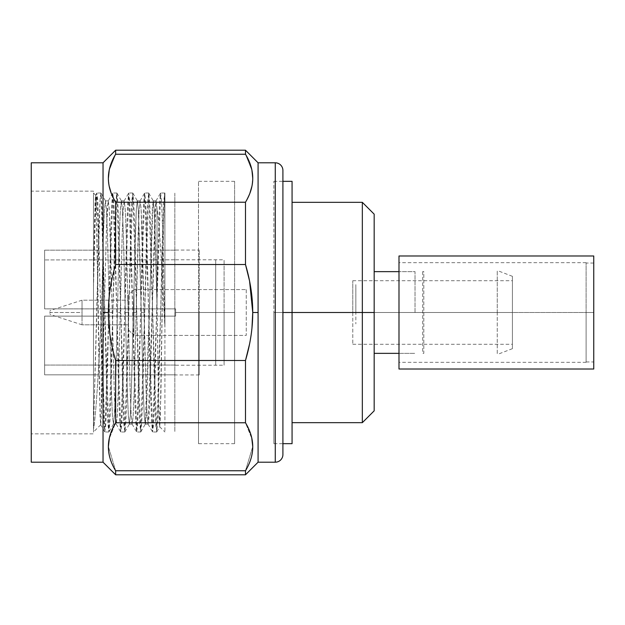 <?xml version="1.0" encoding="UTF-8"?>
<svg xmlns="http://www.w3.org/2000/svg" width="625" height="625" viewBox="0 0 625 625"><rect width="100%" height="100%" fill="white"/><g stroke="black" fill="none" stroke-linecap="round" stroke-linejoin="round"><path stroke-width="0.47" stroke-dasharray="3.12 2.34" d="M234.602 312.5L234.602 443.672L234.602 312.5L198.508 312.5L198.508 443.672L198.508 312.5L234.602 312.5L234.602 181.328L234.602 312.5L198.508 312.5L198.508 181.328L198.508 312.5L234.602 312.5M273.852 312.5L273.852 443.672L273.852 312.5L282.906 312.5L273.852 312.5L273.852 181.328L273.852 312.5L292.07 312.5L273.852 312.5M292.07 443.672L292.07 181.328M352.789 312.5L352.789 344.289L352.789 312.5L512.414 312.5L512.414 344.289L512.414 312.5L352.789 312.5L352.789 280.711L352.789 312.5L512.414 312.5L512.414 276.32L512.414 348.68L512.414 280.711L512.414 344.289L512.414 280.711L512.414 312.5L352.789 312.5M374.172 410.836L374.172 312.5L362.336 312.5L362.336 202.328L362.336 422.672L362.336 312.5L292.07 312.5L292.07 181.328L292.07 312.5L374.172 312.5L374.172 410.836L374.172 271.641M415.031 312.5L415.031 271.641L398.992 271.641L415.031 271.641L415.031 312.5M398.992 353.359L415.031 353.359L398.992 353.359M422.672 271.641L422.672 353.359L423.812 353.359L423.812 271.641L422.672 271.641L423.812 271.641L423.812 353.359L422.672 353.359L422.672 271.641M292.07 312.5L292.07 422.672M374.172 312.5L374.172 214.164M512.414 312.5L512.414 276.32L512.414 312.5L497.242 312.5L497.242 270.492L497.242 312.5L512.414 312.5L512.414 348.68L512.414 312.5L497.242 312.5L497.242 354.508L497.242 312.5L512.414 312.5M224.094 312.5L224.094 365.195L224.094 259.805L224.094 365.195L224.094 312.5L215.695 312.5L215.695 365.195L215.695 312.5L224.094 312.5L224.094 259.805L224.094 312.5L215.695 312.5L215.695 259.805L215.695 312.5L224.094 312.5M44.617 374.828L44.617 316.125L44.617 374.828L44.617 316.125L44.617 374.828L44.617 316.125L175.602 316.125L175.602 312.5L215.695 312.5L215.695 365.195L215.695 312.5L175.602 312.5L175.602 316.125L44.617 316.125L44.617 365.07L44.617 316.125L175.602 316.125L175.602 312.5L215.695 312.5L215.695 259.805L215.695 312.5L175.602 312.5L175.602 308.875L44.617 308.875L44.617 250.172L44.617 308.875L44.617 250.172L44.617 308.875L44.617 259.93L175.602 259.805L44.617 259.93L44.617 308.875L175.602 308.875L175.602 312.5L199.273 312.5L199.273 374.938L199.273 312.5L175.602 312.5L175.602 316.125L44.617 316.125L44.617 374.828L175.602 374.828L44.617 374.828M175.602 365.07L44.617 365.07L175.602 365.07M175.602 308.875L44.617 308.875L44.617 250.172L175.602 250.172L44.617 250.172L44.617 308.875L175.602 308.875L175.602 312.5L199.273 312.5L199.273 250.062L199.273 312.5L175.602 312.5L175.602 308.875M31.25 462.195L31.25 162.805L31.25 462.195M31.25 433.844L31.25 191.156L31.25 433.844L31.25 191.156L93.492 191.156L93.492 433.844L31.25 433.844L93.492 433.844L93.492 191.156L31.25 191.156L31.25 433.844M282.906 443.672L282.906 181.328L282.906 443.672L273.852 443.672M282.906 446.062L282.906 178.938L282.906 446.062M252.734 312.5L258.086 312.5L258.086 162.805L258.086 462.195L258.086 312.5L252.734 312.5C252.75 328.164 250.328 344.156 245.484 360.484L245.484 422.773L251.945 438.93M275.266 462.195L275.266 162.805L275.266 462.195M103.039 462.195L103.039 162.805L103.039 462.195M252.734 446.586L245.484 470.758L245.484 474.797L245.484 470.758L115.641 470.758L115.641 474.797L115.641 470.758L108.391 446.586L115.641 470.758L245.484 470.758L252.734 446.586M109.375 438.016L115.641 422.773L245.484 422.773L245.484 360.484L115.641 360.484L115.641 422.773L115.641 360.484C110.797 344.156 108.383 328.164 108.391 312.5L103.039 312.5L108.391 312.5C108.383 296.812 110.805 280.82 115.641 264.516L245.484 264.516L245.484 202.227L245.484 264.516L115.641 264.516L115.641 202.227L115.641 264.516C110.805 280.82 108.383 296.812 108.391 312.5C108.383 328.164 110.797 344.156 115.641 360.484L245.484 360.484M109.203 170.281L115.641 154.242L115.641 150.203L115.641 154.242L245.484 154.242L245.484 150.203L245.484 154.242L251.945 170.391M252.734 178.227L251.875 186.43L252.734 178.047M250 192.859L245.484 202.227L115.641 202.227L111.125 192.859L115.641 202.227L245.484 202.227L250 192.859M249.516 280.75L249.617 281.234M108.391 178.227L109.25 186.43L108.391 178.047M117.383 312.5L115.398 391.273L114.398 415.625L113.398 424.125L112.406 415.664L111.406 391.406L109.422 312.5L112.281 312.5L114.266 391.305L115.266 415.648L116.258 424.125L117.258 415.625L118.25 391.359L120.242 312.5L117.383 312.5L120.242 312.5L122.234 233.562L123.227 209.344L124.227 200.875L125.219 209.383L126.219 233.758L130.195 391.406L131.195 415.695L132.188 424.125L133.172 415.695L134.172 391.406L136.164 312.5L133.305 312.5L131.32 391.359L130.32 415.625L129.328 424.125L128.328 415.648L127.328 391.305L125.344 312.5L128.203 312.5L125.344 312.5L123.352 233.609L122.352 209.32L121.367 200.875L120.367 209.32L119.367 233.609L115.445 389.711L114.469 414.336L113.5 424.031L112.484 416.859L111.461 392.938L107.43 233.57L106.438 209.375L105.438 200.875L104.422 209.781L103.398 235.07L101.359 316.703L101.359 415.102L106.562 226.008L107.43 207.352L108.297 200.875L109.297 209.375L112.281 312.5L109.422 312.5L107.477 235.133L106.508 210.68L105.539 200.961L104.492 208.539L103.453 233.508L101.359 316.703C98.68 367.203 96.07 415.961 93.492 429.078L93.492 193.008L93.492 286.273L94.602 219.203L95.703 195.258L96.953 231.93L100.094 417.203L100.727 424.75L101.359 415.102L101.359 316.703C98.68 367.203 96.07 415.961 93.492 429.078L100.055 199.57L100.992 193.094L101.984 203.859L106.961 400.031L107.953 424.492L108.953 431.906L109.945 421.141L110.945 393.836L114.922 224.961L115.922 200.5L116.914 193.094L117.906 203.867L118.906 231.172L122.883 400.039L123.883 424.5L124.875 431.906L125.875 421.141L126.867 393.836L130.844 224.969L131.844 200.508L132.836 193.094L133.836 203.859L134.828 231.164L138.812 400.031L139.805 424.5L140.797 431.906L141.797 421.141L142.789 393.828L146.773 224.961L147.766 200.5L148.766 193.094L149.758 203.867L150.75 231.172L154.734 400.039L155.727 424.5L156.727 431.906L157.719 421.141L158.711 393.836L162.695 224.969L163.688 200.508L164.906 193.922L164.594 193.016L156.633 431.984L148.672 193.016L140.711 431.984L132.742 193.016L124.781 431.984L116.82 193.016L108.859 431.984L100.898 193.016L99.969 200.883L99.047 223.469L93.492 429.078L93.492 286.273L95.203 219.195L96.062 199.75L96.914 193.016L104.875 431.984L112.844 193.016L120.805 431.984L128.766 193.016L136.727 431.984L144.688 193.016L152.648 431.984L160.609 193.016L161.688 203.57L162.758 233.375L164.906 327.195L164.906 431.992L164.906 193.008L164.906 327.195L162.711 231.742L161.617 202.258L160.516 193.094L159.523 203.859L158.531 231.172L154.547 400.039L153.555 424.5L152.555 431.906L151.562 421.133L150.57 393.828L146.586 224.961L145.594 200.5L144.594 193.094L143.602 203.859L142.602 231.164L138.625 400.031L137.625 424.492L136.633 431.906L135.641 421.141L134.641 393.836L130.664 224.961L129.664 200.5L128.672 193.094L127.672 203.867L126.68 231.172L122.695 400.039L121.703 424.5L120.711 431.906L119.711 421.141L118.719 393.828L114.734 224.969L113.742 200.508L112.75 193.094L111.75 203.859L110.758 231.164L106.773 400.031L105.781 424.492L104.781 431.906L103.789 421.141L102.797 393.836L97.82 200.5L96.82 193.094L95.156 220.586L93.492 286.273L95.102 201.68L95.641 195.172L96.266 203.93L99.406 390.531L100.664 424.773L101.359 415.102L106.492 228.125L108.195 200.961L109.219 208.156L110.242 232.031L114.219 389.734L115.195 414.352L116.156 424.031L117.18 416.828L118.203 392.891L122.18 235.133L123.156 210.633L124.125 200.969L125.141 208.172L126.172 232.211L130.141 389.844L131.117 414.406L132.086 424.039L133.102 416.898L134.125 392.945L138.148 233.734L139.148 209.367L140.148 200.875L141.141 209.383L142.141 233.625L146.117 391.43L147.117 415.625L148.109 424.125L156.07 200.875L157.039 208.93L157.039 305.773L155.125 231.234L154.172 208.742L153.211 200.875L145.25 424.125L144.25 415.625L143.258 391.43L141.266 312.5L144.125 312.5L141.266 312.5L138.281 209.383L137.289 200.875L136.297 209.344L133.305 312.5L136.164 312.5L139.078 210.664L140.047 200.969L141.07 208.18L146.07 389.859L147.039 414.32L148.008 424.039L149.008 417.227L150 394.469L154.977 211.133L155.969 200.961L157.039 208.93C159.68 224.141 162.305 274.938 164.906 327.195C162.305 274.938 159.68 224.141 157.039 208.93L157.039 305.773L154.242 210.008L153.312 200.969L152.312 207.773L147.336 388.258L146.344 413.867L145.352 424.031L144.328 416.844L143.305 392.969L139.336 235.328L138.359 210.68L137.391 200.969L136.367 208.148L135.344 232.031L131.367 389.797L130.391 414.328L129.43 424.031L128.406 416.852L127.383 392.852L123.406 235.18L122.43 210.617L121.461 200.969L120.445 208.117L119.422 232.07L117.383 312.5M164.703 193.219L163.438 229.555L160.891 395.641L159.617 426.656L158.328 388.836L157.039 305.773L159.016 417.164L159.68 426.75L160.312 417.977L163.5 226.406L164.688 193.094M251.75 438.016L245.484 422.773L115.641 422.773L109.18 438.93M249.57 344.008L251.969 327.953M251.922 170.281L245.484 154.242L115.641 154.242L109.18 170.391M593.75 255.984L593.75 369.016L593.75 255.984M593.75 312.5L593.75 361.953L593.75 263.047L593.75 312.5L586.109 312.5L586.109 361.953L586.109 312.5L593.75 312.5L593.75 361.953L593.75 263.047L593.75 312.5L586.109 312.5L593.75 312.5M586.109 312.5L586.109 362.336L586.109 312.5L398.992 312.5L398.992 362.336L398.992 262.664L398.992 362.336L398.992 312.5L586.109 312.5L586.109 262.664L586.109 312.5L398.992 312.5L398.992 262.664L398.992 312.5L586.109 312.5M398.992 255.984L398.992 369.016L398.992 255.984M174.836 193.164L174.836 431.836L174.836 193.164M174.836 252.734L174.836 372.266L174.836 252.734M128.242 295.312L128.242 329.688L128.242 295.312L128.242 329.688L133.977 335.414L133.977 289.586L128.242 295.312L133.977 289.586L133.977 335.414L128.242 329.688L128.242 295.312M128.242 324.812L128.242 300.188L128.242 324.812L128.242 300.188L82.039 300.188L82.039 324.812L128.242 324.812L82.039 324.812L82.039 312.5L49.961 312.5L49.961 314.406L49.961 312.5L82.039 312.5L82.039 324.812L82.039 312.5L49.961 312.5L49.961 310.594L49.961 312.5L82.039 312.5L82.039 300.188L82.039 312.5L82.039 300.188L128.242 300.188L128.242 324.812M246.242 289.586L246.242 335.414L133.977 335.414L133.977 289.586L246.242 289.586L133.977 289.586L133.977 335.414L246.242 335.414L246.242 289.586M355.844 312.5L355.844 284.625L355.844 312.5C355.844 327.703 355.844 327.703 355.844 312.5C355.844 297.297 355.844 297.297 355.844 312.5M234.602 443.672L198.508 443.672M352.789 344.289L512.414 344.289M234.602 181.328L198.508 181.328M273.852 181.328L282.906 181.328M352.789 280.711L512.414 280.711M512.414 276.32L497.242 270.492M512.414 348.68L497.242 354.508M175.602 365.195L224.094 365.195M175.602 259.805L224.094 259.805M199.273 374.938L175.602 374.938M175.602 250.062L199.273 250.062M113.398 424.125L116.258 424.125M129.328 424.125L132.188 424.125M153.211 200.875L156.07 200.875M145.25 424.125L148.109 424.125M108.297 200.875L105.438 200.875M121.359 200.875L124.219 200.875M137.289 200.875L140.148 200.875M95.664 195.18L93.492 193.008M100.711 424.773L93.492 431.992M159.656 426.742L164.906 431.992M113.5 424.039L108.953 431.906M105.539 200.969L100.992 193.094M116.914 193.094L121.461 200.969M124.875 431.906L129.422 424.031M132.836 193.094L137.383 200.961M140.797 431.906L145.352 424.039M148.766 193.094L153.312 200.969M156.727 431.906L159.719 426.719M164.594 193.016L160.609 193.016M156.633 431.984L152.648 431.984M148.672 193.016L144.688 193.016M140.711 431.984L136.727 431.984M132.742 193.016L128.766 193.016M124.781 431.984L120.805 431.984M116.82 193.016L112.844 193.016M108.859 431.984L104.875 431.984M100.898 193.016L96.914 193.016M116.164 424.031L120.711 431.906M124.125 200.969L128.672 193.094M132.086 424.039L136.633 431.906M140.047 200.969L144.594 193.094M148.008 424.031L152.555 431.906M155.969 200.961L160.516 193.094M112.75 193.094L108.195 200.969M104.781 431.906L100.648 424.75M96.82 193.094L95.602 195.203M586.109 361.953L593.75 361.953M593.75 263.047L586.109 263.047M586.109 362.336L398.992 362.336M586.109 262.664L398.992 262.664M82.039 324.812L49.961 314.406M82.039 300.188L49.961 310.594"/><path stroke-width="0.94" d="M282.906 181.328L282.906 170.445A7.641 7.641 0 0 0 275.266 162.805A7.641 7.641 0 0 1 282.906 170.445L282.906 181.328L292.07 181.328L292.07 312.5L282.906 312.5L292.07 312.5L292.07 443.672L282.906 443.672L282.906 454.555A7.641 7.641 0 0 1 275.266 462.195L258.086 462.195L258.086 162.805L275.266 162.805L275.266 462.195L275.266 162.805L258.086 162.805L258.086 462.195L275.266 462.195A7.641 7.641 0 0 0 282.906 454.555L282.906 443.672M374.172 271.641L398.992 271.641L374.172 271.641L374.172 216.414L374.172 312.5L292.07 312.5L362.336 312.5L362.336 422.672L362.336 202.328L362.336 312.5L374.172 312.5L374.172 410.836L362.336 422.672L292.07 422.672L292.07 427.711L292.07 312.5M374.172 353.359L398.992 353.359L374.172 353.359M292.07 202.328L362.336 202.328L374.172 214.164L374.172 312.5M31.25 162.805L31.25 462.195L31.25 162.805L103.039 162.805L103.039 462.195L31.25 462.195L103.039 462.195L103.039 312.5L108.391 312.5C108.383 328.188 110.805 344.18 115.641 360.484L245.484 360.484C250.32 344.18 252.742 328.188 252.734 312.5L258.086 312.5L252.734 312.5C252.75 296.836 250.328 280.844 245.484 264.516L245.484 202.227C255.164 186.227 255.164 170.234 245.484 154.242L245.484 150.203L245.484 154.242L115.641 154.242L115.641 150.203L115.641 154.242C105.961 170.234 105.961 186.227 115.641 202.227L245.484 202.227L245.484 264.516L115.641 264.516L115.641 202.227L115.641 264.516C110.797 280.844 108.383 296.836 108.391 312.5L103.039 312.5L103.039 162.805L31.25 162.805M282.906 170.445L282.906 454.555L282.906 170.445M251.945 438.93L252.734 446.586L251.75 438.016M258.086 462.195L245.484 474.797L245.484 470.758C255.164 454.766 255.164 438.773 245.484 422.773L245.484 360.484L245.484 422.773L115.641 422.773L115.641 360.484L115.641 422.773C105.961 438.773 105.961 454.766 115.641 470.758L245.484 470.758L245.484 474.797L115.641 474.797L115.641 470.758L115.641 474.797L103.039 462.195M109.18 438.93L108.391 446.586L109.375 438.016M251.945 170.391L252.734 178.227M251.875 186.43L250 192.859L251.875 186.43M245.727 265.359L249.57 281.023L252.734 312.391M249.617 281.234L252.727 310.75M111.125 192.859L109.25 186.43L111.125 192.859M108.391 178.047L109.203 170.281M252.734 312.5C252.742 328.188 250.32 344.18 245.484 360.484L115.641 360.484C110.805 344.18 108.383 328.188 108.391 312.5C108.383 296.836 110.797 280.844 115.641 264.516L245.484 264.516C250.328 280.844 252.75 296.836 252.734 312.5L251.969 327.953M245.484 422.773C255.164 438.773 255.164 454.766 245.484 470.758L115.641 470.758C105.961 454.766 105.961 438.773 115.641 422.773L245.484 422.773M245.484 360.484L249.57 344.008M249.516 280.75L245.484 264.516M252.734 178.047L251.922 170.281M109.18 170.391L108.391 178.227M245.484 154.242C255.164 170.234 255.164 186.227 245.484 202.227L115.641 202.227C105.961 186.227 105.961 170.234 115.641 154.242L245.484 154.242M593.75 369.016L593.75 255.984L398.992 255.984L593.75 255.984L593.75 369.016L398.992 369.016L593.75 369.016M398.992 369.016L398.992 255.984L398.992 369.016M103.039 162.805L115.641 150.203L245.484 150.203L258.086 162.805"/></g></svg>
